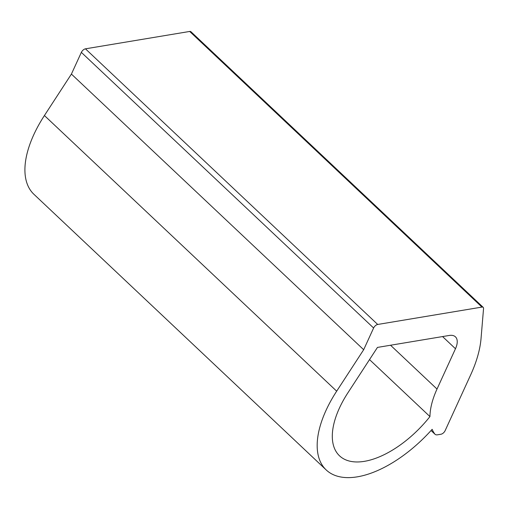 <?xml version="1.0" encoding="UTF-8"?>
<svg xmlns="http://www.w3.org/2000/svg" width="509" height="509" viewBox="0 0 509 509"><rect width="100%" height="100%" fill="white"/><g stroke="black" fill="none" stroke-linecap="round" stroke-linejoin="round"><path stroke-width="0.76" d="M336.678 391.173L44.417 115.537L71.413 74.079L81.351 52.37L373.612 328.006A3.887 1.972 133.3 0 1 377.703 324.462L481.953 307.086A3.887 1.972 133.3 0 1 483.2 307.36A3.887 1.972 133.3 0 1 483.55 308.53L481.043 338.491A116.548 59.133 133.3 0 1 470.679 374.853L445.12 430.678A3.887 1.972 133.3 0 1 441.029 434.222L437.517 434.807A7.769 3.945 133.3 0 1 435.023 434.26A7.769 3.945 133.3 0 1 434.788 433.986A77.699 39.422 133.3 0 1 432.147 429.31A97.124 49.278 133.3 0 1 326.193 469.941A97.124 49.278 133.3 0 1 336.678 391.173L363.674 349.715L71.413 74.079M44.417 115.537A97.124 49.278 133.3 0 0 33.931 194.304L326.193 469.941M429.946 416.591A77.699 39.422 133.3 0 1 437.015 389.054L455.472 348.741A19.425 9.856 133.3 0 0 455.434 336.837A19.425 9.856 133.3 0 0 449.212 335.463L377.455 347.418L347.908 392.795A77.699 39.422 133.3 0 0 339.516 455.809A77.699 39.422 133.3 0 0 429.946 416.591L369.521 359.602M483.2 307.36L190.939 31.723A3.887 1.972 133.3 0 0 189.692 31.45L481.953 307.086M377.703 324.462L85.448 48.826L189.692 31.45M85.448 48.826A3.887 1.972 133.3 0 0 81.351 52.37M363.674 349.715L373.612 328.006M437.015 389.054L390.549 345.236M455.472 348.741L442.569 336.57M431.078 430.493L434.788 433.986M431.059 430.519L435.023 434.26"/></g></svg>
